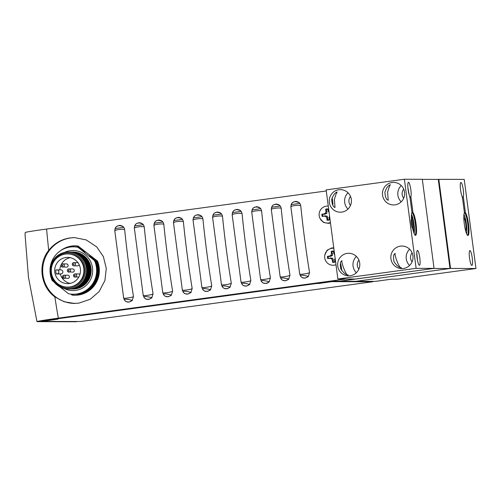 <?xml version="1.0" encoding="UTF-8"?>
<svg xmlns="http://www.w3.org/2000/svg" width="501" height="501" viewBox="0 0 501 501"><rect width="100%" height="100%" fill="white"/><g stroke="black" fill="none" stroke-linecap="round" stroke-linejoin="round"><path stroke-width="0.75" d="M335 207.464C333.171 207.063 332.063 204.439 331.675 199.592C333.109 195.114 334.969 192.591 337.242 192.015C336.54 192.584 335.582 195.108 334.374 199.573L335.031 207.464M388.206 200.218C386.377 199.818 385.269 197.194 384.887 192.346C386.321 187.869 388.175 185.345 390.454 184.769C389.753 185.339 388.795 187.862 387.586 192.328L388.237 200.218M419.418 265.292A7.502 1.34 -97.8 0 1 417.101 257.94A7.502 1.34 -97.8 0 1 417.427 250.412A7.502 1.34 -97.8 0 1 417.458 250.412A7.502 1.34 -97.8 0 1 419.782 257.764A7.502 1.34 -97.8 0 1 419.456 265.286A7.502 1.34 -97.8 0 1 419.418 265.292M401.376 267.747C399.028 267.597 396.573 265.543 394.005 261.578C393.116 256.8 393.517 254.082 395.214 253.443C394.018 253.919 399.31 269.25 401.376 267.747L401.407 267.747M348.17 274.993C345.815 274.842 343.36 272.788 340.793 268.824C339.903 264.046 340.311 261.328 342.001 260.689C340.812 261.165 346.103 276.496 348.17 274.993L348.195 274.993M412.974 212.587L410.876 196.686A7.502 1.34 -97.8 0 0 410.626 188.382A7.502 1.34 -97.8 0 0 408.497 182.314A7.502 1.34 -97.8 0 0 408.465 182.314A7.502 1.34 -97.8 0 0 407.971 188.47A7.502 1.34 -97.8 0 0 409.899 196.68L411.991 212.587A11.636 2.079 82.2 0 0 411.421 219.1A4.816 0.858 82.2 0 0 411.171 222.25L411.565 225.344A4.816 0.858 82.2 0 0 412.661 228.494A11.636 2.079 82.2 0 0 415.479 235.338A11.636 2.079 82.2 0 0 415.529 235.332A11.636 2.079 82.2 0 0 416.206 225.024A11.636 2.079 82.2 0 0 412.974 212.587L411.903 212.399M350.18 275.744A11.279 11.091 -89.8 0 0 359.781 263.827A11.279 11.091 -89.8 0 0 347.237 253.387A11.279 11.091 -89.8 0 0 337.643 265.298A11.279 11.091 -89.8 0 0 350.18 275.744M403.393 268.498A11.279 11.091 -89.8 0 0 412.987 256.581A11.279 11.091 -89.8 0 0 400.449 246.141A11.279 11.091 -89.8 0 0 390.849 258.053A11.279 11.091 -89.8 0 0 403.393 268.498M417.54 260.564L416.776 252.88M395.013 204.853A11.279 11.091 -89.8 0 0 404.608 192.941A11.279 11.091 -89.8 0 0 392.07 182.496A11.279 11.091 -89.8 0 0 382.47 194.407A11.279 11.091 -89.8 0 0 395.013 204.853M409.242 195.102L407.902 187.656M341.801 212.098A11.279 11.091 -89.8 0 0 351.401 200.187A11.279 11.091 -89.8 0 0 338.858 189.741A11.279 11.091 -89.8 0 0 329.263 201.653A11.279 11.091 -89.8 0 0 341.801 212.098M404.388 179.239L416.118 268.342L337.868 279.001L326.132 189.898L404.388 179.239L422.312 179.289L434.041 268.392L416.118 268.342M410.876 196.686L409.674 197.3M358.879 269.068A6.901 6.789 90.2 0 1 358.904 260.113M412.116 252.867A6.901 6.789 -89.8 0 0 412.091 261.823M403.712 198.177A6.901 6.789 90.2 0 1 403.737 189.228M350.525 196.473A6.901 6.789 -89.8 0 0 350.5 205.423M434.041 268.392L355.791 279.044L337.868 279.001M332.125 197.695A7.502 1.34 -97.8 0 1 332.883 205.385M340.423 263.157A7.502 1.34 -97.8 0 1 341.763 270.603M348.026 192.797A11.279 11.091 -89.8 0 0 347.982 209.086M401.238 185.552A11.279 11.091 -89.8 0 0 401.195 201.84M409.618 249.197A11.279 11.091 -89.8 0 0 409.574 265.48M356.405 256.443A11.279 11.091 -89.8 0 0 356.361 272.726M411.127 221.354A6.262 1.121 -97.8 0 1 411.872 226.634M422.324 179.364L438.275 179.408L450.004 268.511L433.497 268.467L339.584 281.186M450.004 268.511L356.105 281.299L339.597 281.255M463.813 217.434A6.901 1.234 -97.8 0 1 465.773 224.204A6.901 1.234 -97.8 0 1 465.654 230.917M462.122 197.438L463.325 196.83L465.423 212.731A11.636 2.079 -97.8 0 1 468.654 225.168A11.636 2.079 -97.8 0 1 467.978 235.476A11.636 2.079 -97.8 0 1 464.521 225.437A11.636 2.079 -97.8 0 1 464.44 212.731L462.348 196.824A7.502 1.34 -97.8 0 1 460.419 188.608A7.502 1.34 -97.8 0 1 460.914 182.458A7.502 1.34 -97.8 0 1 460.945 182.458A7.502 1.34 -97.8 0 1 463.074 188.526A7.502 1.34 -97.8 0 1 463.325 196.83M464.352 212.543L465.423 212.731M475.95 268.505L397.7 279.163L391.776 279.145L375.581 281.349L356.105 281.299L450.549 268.436L438.82 179.333L464.22 179.402L475.95 268.505L450.549 268.436M469.913 250.556A7.502 1.34 -97.8 0 1 472.23 257.909A7.502 1.34 -97.8 0 1 471.904 265.43A7.502 1.34 -97.8 0 1 471.867 265.436A7.502 1.34 -97.8 0 1 469.55 258.084A7.502 1.34 -97.8 0 1 469.875 250.556A7.502 1.34 -97.8 0 1 469.913 250.556M438.275 179.408L438.82 179.333M75.833 245.828A24.724 24.317 -89.8 0 0 73.265 246.041A24.724 24.317 -89.8 0 0 67.391 247.619M72.376 294.212L73.484 295.076A24.724 24.317 -89.8 0 0 75.695 295.252M70.773 294.087L72.031 295.07A24.724 24.317 -89.8 0 0 74.975 295.258A24.724 24.317 -89.8 0 0 97.532 261.134L78.05 246.004A24.724 24.317 -89.8 0 0 75.106 245.816A24.724 24.317 -89.8 0 0 71.812 246.035A24.724 24.317 -89.8 0 0 60.208 250.945M73.484 295.076L72.031 295.07M74.843 237.631A32.909 32.371 -89.8 0 0 70.747 237.919A32.909 32.371 -89.8 0 0 42.729 272.538A32.909 32.371 -89.8 0 0 74.662 303.443M75.808 321.742A14.848 2.655 82.2 0 1 75.745 321.755A14.848 2.655 82.2 0 1 75.676 321.761L37.406 321.655A26.328 0.645 -7.5 0 1 36.968 321.598A26.328 0.645 -7.5 0 1 58.323 318.148A200.663 35.865 -97.8 0 1 54.853 296.886L64.178 301.765L74.386 303.443L78.776 303.155L90.167 299.285L99.092 291.638L104.928 280.504L106.293 268.386L103.338 256.55L96.718 246.912L86.21 239.91L74.561 237.631L70.19 237.919C61.629 239.127 54.471 243.254 48.716 250.3A200.663 35.865 -97.8 0 1 46.587 229.045L326.276 190.962M54.853 296.886C40.556 286.616 37.556 264.071 48.716 250.3M36.968 321.598L28.457 277.191L25.05 234.574L25.238 232.489A26.328 0.645 -7.5 0 1 46.587 229.045M58.323 318.148L345.659 279.019L355.791 279.044L340.066 281.186L331.637 281.167L325.794 281.831L58.88 318.179A21.675 0.532 -7.5 0 0 41.307 321.022A21.675 0.532 -7.5 0 0 41.664 321.066L41.884 321.066M324.886 254.809L327.191 250.187L331.787 247.92L333.772 247.895M330.478 222.895L328.562 223.396L323.54 222.45L320.12 218.624M119.432 225.569C122.363 225.444 124.11 226.821 124.686 229.69A200.663 35.865 82.2 0 0 133.485 296.517L132.17 300.631M158.554 220.24C161.485 220.114 163.238 221.492 163.814 224.367A200.663 35.865 82.2 0 0 172.613 291.187L171.298 295.302M197.682 214.916C200.613 214.791 202.36 216.163 202.936 219.037A200.663 35.865 82.2 0 0 211.735 285.858L210.42 289.979M236.804 209.587C239.735 209.462 241.488 210.833 242.064 213.708A200.663 35.865 82.2 0 0 250.863 280.535L249.548 284.649M275.932 204.258C278.863 204.132 280.616 205.51 281.186 208.378A200.663 35.865 82.2 0 0 289.985 275.206L288.67 279.32M295.496 201.596C298.421 201.471 300.174 202.842 300.75 205.717A200.663 35.865 82.2 0 0 309.549 272.544L308.234 276.658M256.368 206.926C259.299 206.8 261.052 208.172 261.628 211.046A200.663 35.865 82.2 0 0 270.427 277.867L269.112 281.988M217.246 212.249C220.171 212.123 221.924 213.501 222.5 216.369A200.663 35.865 82.2 0 0 231.299 283.197L229.984 287.311M178.118 217.578C181.049 217.453 182.802 218.824 183.379 221.699A200.663 35.865 82.2 0 0 192.171 288.526L190.862 292.64M138.99 222.907C141.921 222.782 143.674 224.154 144.25 227.028A200.663 35.865 82.2 0 0 153.049 293.855L151.734 297.97M124.686 229.69C123.697 228.569 113.314 229.984 114.904 231.024M144.25 227.028C143.261 225.901 132.871 227.316 134.468 228.362M163.814 224.367C162.825 223.239 152.436 224.655 154.032 225.694M183.379 221.699C182.383 220.578 172 221.987 173.596 223.033M202.936 219.037C201.947 217.91 191.564 219.325 193.161 220.371M222.5 216.369C221.511 215.248 211.128 216.664 212.718 217.703M242.064 213.708C241.075 212.581 230.685 213.996 232.282 215.042M261.628 211.046C260.633 209.919 250.25 211.334 251.846 212.374M281.186 208.378C280.197 207.257 269.814 208.673 271.41 209.712M123.703 297.851C122.394 298.965 132.778 297.55 133.485 296.517M143.267 295.183C141.958 296.304 152.342 294.889 153.049 293.855M162.831 292.521C161.516 293.642 171.906 292.227 172.613 291.187M182.395 289.86C181.08 290.975 191.47 289.559 192.171 288.526M201.953 287.192C200.644 288.313 211.027 286.898 211.735 285.858M221.517 284.53C220.208 285.645 230.592 284.236 231.299 283.197M241.081 281.863C239.772 282.984 250.156 281.568 250.863 280.535M260.645 279.201C259.33 280.322 269.72 278.907 270.427 277.867M280.203 276.539C278.894 277.654 289.284 276.239 289.985 275.206M300.75 205.717C299.761 204.59 289.378 206.005 290.968 207.051M299.767 273.872C298.458 274.993 308.841 273.577 309.549 272.544M74.524 303.443L74.467 303.124M84.631 251.734A21.411 21.061 90.2 0 1 85.082 251.984L78.976 247.337A23.697 23.309 -89.8 0 0 74.261 246.836A23.697 23.309 -89.8 0 0 74.198 246.836M74.561 246.836A23.697 23.309 90.2 0 1 74.862 246.836A23.697 23.309 90.2 0 1 79.578 247.337L85.082 251.984M74.067 294.237A23.697 23.309 -89.8 0 0 74.129 294.237A23.697 23.309 -89.8 0 0 95.365 260.608L89.992 255.961A21.411 21.061 90.2 0 1 90.343 256.355M89.992 255.961L95.967 260.608A23.697 23.309 90.2 0 1 74.737 294.237A23.697 23.309 90.2 0 1 74.436 294.237M85.752 251.99L79.709 247.337A23.697 23.309 -89.8 0 0 74.993 246.836A23.697 23.309 -89.8 0 0 74.931 246.836M75.294 246.843A23.697 23.309 90.2 0 1 75.595 246.836A23.697 23.309 90.2 0 1 79.584 247.2M74.799 294.237A23.697 23.309 -89.8 0 0 74.862 294.237A23.697 23.309 -89.8 0 0 96.098 260.608L90.719 255.961A21.411 21.061 90.2 0 1 91.076 256.362M90.719 255.961L96.699 260.608A23.697 23.309 90.2 0 1 75.469 294.237A23.697 23.309 90.2 0 1 75.163 294.237M79.546 247.168A23.697 23.309 -89.8 0 0 75.726 246.836A23.697 23.309 -89.8 0 0 75.664 246.836M76.027 246.843A23.697 23.309 90.2 0 1 76.327 246.843A23.697 23.309 90.2 0 1 79.402 247.056M75.532 294.237A23.697 23.309 -89.8 0 0 75.595 294.237A23.697 23.309 -89.8 0 0 96.831 260.608L96.593 260.407M95.165 284.411A23.697 23.309 90.2 0 1 76.202 294.244A23.697 23.309 90.2 0 1 75.895 294.237M79.371 247.037A23.697 23.309 -89.8 0 0 76.459 246.843A23.697 23.309 -89.8 0 0 76.396 246.843M76.64 246.843A23.697 23.309 90.2 0 1 76.822 246.843A23.697 23.309 90.2 0 1 79.308 246.987M76.265 294.244A23.697 23.309 -89.8 0 0 76.327 294.244A23.697 23.309 -89.8 0 0 93.355 286.797M89.779 290.198A23.697 23.309 90.2 0 1 76.691 294.244A23.697 23.309 90.2 0 1 76.509 294.244M83.899 251.727A21.411 21.061 90.2 0 1 84.35 251.984L78.244 247.337A23.697 23.309 -89.8 0 0 73.528 246.83A23.697 23.309 -89.8 0 0 73.465 246.83M73.829 246.836A23.697 23.309 90.2 0 1 74.135 246.836A23.697 23.309 90.2 0 1 78.845 247.337L84.35 251.984M73.334 294.231A23.697 23.309 -89.8 0 0 73.403 294.231A23.697 23.309 -89.8 0 0 94.633 260.601L89.259 255.961L95.234 260.608A23.697 23.309 90.2 0 1 74.004 294.237A23.697 23.309 90.2 0 1 73.703 294.231M89.259 255.961A21.411 21.061 90.2 0 1 89.61 256.355M87.706 291.638A23.697 23.309 90.2 0 1 77.022 294.244L76.691 294.244M94.633 260.601L94.501 260.601A23.697 23.309 90.2 0 1 73.271 294.231A23.697 23.309 90.2 0 1 68.556 293.73L59.776 286.835M76.822 246.843L77.148 246.843A23.697 23.309 90.2 0 1 79.258 246.943M54.396 282.364L52.167 280.46A23.697 23.309 90.2 0 1 73.403 246.83A23.697 23.309 90.2 0 1 78.112 247.337L94.501 260.601M64.36 288.576A20.046 19.721 -89.8 0 0 89.648 281.211A20.046 19.721 -89.8 0 0 85.239 254.846A20.046 19.721 -89.8 0 0 64.46 252.441M79.74 256.03A18.518 18.211 90.2 0 1 68.343 289.039A18.518 18.211 90.2 0 1 51.208 264.384A18.518 18.211 90.2 0 1 79.74 256.03M68.443 252.003L68.618 252.003A18.518 18.211 90.2 0 1 85.752 276.652A18.518 18.211 90.2 0 1 68.518 289.039L68.343 289.039M57.321 284.292A17.604 17.316 -89.8 0 0 81.657 281.487A17.604 17.316 -89.8 0 0 78.895 256.744A17.604 17.316 -89.8 0 0 54.565 259.549A17.604 17.316 -89.8 0 0 57.321 284.292M67.554 287.111L68.061 287.111A16.589 16.32 -89.8 0 0 78.275 257.539A16.589 16.32 -89.8 0 0 68.155 253.926L67.641 253.926A16.589 16.32 90.2 0 1 82.991 276.013A16.589 16.32 90.2 0 1 57.433 283.497A16.589 16.32 90.2 0 1 67.641 253.926M75.632 260.257A13.114 12.901 -89.8 0 0 55.423 266.175A13.114 12.901 -89.8 0 0 67.56 283.629A13.114 12.901 -89.8 0 0 75.632 260.257M70.196 257.671A13.114 12.901 -89.8 0 0 59.844 269.882M56.25 273.978L57.108 273.878A2.004 1.973 -89.8 0 0 58.855 271.774A2.004 1.973 -89.8 0 0 56.663 269.889L55.811 269.989A13.114 12.901 -89.8 0 0 56.25 273.978L60.283 273.984A13.114 12.901 -89.8 0 0 70.127 283.378M79.941 274.323A1.603 1.578 -89.8 0 0 78.907 273.928L75.106 273.915A1.603 1.578 90.2 0 1 76.597 276.051A1.603 1.578 90.2 0 1 74.123 276.777M67.804 278.418A1.603 1.578 -89.8 0 0 68.794 275.556A1.603 1.578 -89.8 0 0 67.81 275.206L64.015 275.193A1.603 1.578 90.2 0 1 65.499 277.335A1.603 1.578 90.2 0 1 63.026 278.055A1.603 1.578 90.2 0 1 64.015 275.193C62.356 275.682 62.024 276.633 63.007 278.049L67.804 278.418M72.72 272.137A1.603 1.578 -89.8 0 0 73.71 269.275A1.603 1.578 -89.8 0 0 72.733 268.924L68.931 268.918A1.603 1.578 90.2 0 1 70.416 271.054A1.603 1.578 90.2 0 1 67.942 271.78A1.603 1.578 90.2 0 1 68.931 268.918C67.278 269.4 66.94 270.352 67.923 271.767L72.72 272.137M66.545 267.139A1.603 1.578 -89.8 0 0 67.535 264.277A1.603 1.578 -89.8 0 0 66.558 263.927L62.757 263.914A1.603 1.578 90.2 0 1 64.241 266.056A1.603 1.578 90.2 0 1 61.767 266.776A1.603 1.578 90.2 0 1 62.757 263.914C61.103 264.403 60.765 265.355 61.748 266.77L66.545 267.139M72.833 265.474A1.603 1.578 90.2 0 1 73.854 262.637A1.603 1.578 90.2 0 1 75.338 264.772A1.603 1.578 90.2 0 1 73.841 265.849L77.642 265.856A1.603 1.578 -89.8 0 0 79.158 264.703M77.937 262.674A1.603 1.578 -89.8 0 0 77.649 262.649L73.854 262.637C72.194 263.125 71.856 264.077 72.839 265.492L73.841 265.849A1.603 1.578 90.2 0 1 72.864 265.499M60.283 273.984L61.141 273.89A2.004 1.973 -89.8 0 0 62.888 271.786A2.004 1.973 -89.8 0 0 60.922 269.889L56.889 269.876M68.731 289.039A18.518 18.211 -89.8 0 0 80.342 256.036A18.518 18.211 -89.8 0 0 68.831 252.003M69.088 252.003A18.518 18.211 90.2 0 1 86.266 276.652A18.518 18.211 90.2 0 1 68.988 289.039M69.244 289.039A18.518 18.211 -89.8 0 0 80.855 256.036A18.518 18.211 -89.8 0 0 69.345 252.003M69.601 252.003A18.518 18.211 90.2 0 1 86.779 276.658A18.518 18.211 90.2 0 1 69.501 289.039M69.752 289.039A18.518 18.211 -89.8 0 0 81.362 256.036A18.518 18.211 -89.8 0 0 69.858 252.009M70.115 252.009A18.518 18.211 90.2 0 1 87.287 276.658A18.518 18.211 90.2 0 1 70.008 289.039M70.265 289.039A18.518 18.211 -89.8 0 0 70.478 289.046A18.518 18.211 -89.8 0 0 81.876 256.036A18.518 18.211 -89.8 0 0 70.365 252.009M70.622 252.009A18.518 18.211 90.2 0 1 87.8 276.658A18.518 18.211 90.2 0 1 70.522 289.046M70.779 289.046A18.518 18.211 -89.8 0 0 82.389 256.042A18.518 18.211 -89.8 0 0 70.879 252.009M71.136 252.009A18.518 18.211 90.2 0 1 88.314 276.658A18.518 18.211 90.2 0 1 71.036 289.046M71.292 289.046A18.518 18.211 -89.8 0 0 82.903 256.042A18.518 18.211 -89.8 0 0 71.392 252.009M71.649 252.009A18.518 18.211 90.2 0 1 88.827 276.658A18.518 18.211 90.2 0 1 71.543 289.046M71.8 289.046A18.518 18.211 -89.8 0 0 83.41 256.042A18.518 18.211 -89.8 0 0 72.119 252.009A18.518 18.211 -89.8 0 0 71.906 252.016M72.157 252.009A18.518 18.211 90.2 0 1 89.335 276.665A18.518 18.211 90.2 0 1 72.056 289.046M72.313 289.046A18.518 18.211 -89.8 0 0 72.526 289.052A18.518 18.211 -89.8 0 0 83.924 256.042A18.518 18.211 -89.8 0 0 72.413 252.016M72.526 289.052L72.902 289.052A18.518 18.211 -89.8 0 0 84.3 256.042A18.518 18.211 -89.8 0 0 73.008 252.016L72.626 252.016M317.202 283.604L330.766 281.781L317.202 283.604M44.489 320.941L58.053 319.118L44.489 320.941M373.139 281.343A13.646 2.436 -97.8 0 1 372.65 281.75A13.646 2.436 -97.8 0 1 372.594 281.756L331.236 281.643L325.393 282.307L325.337 281.894M59.444 318.104L59.5 318.517A21.675 0.532 172.5 0 0 41.921 321.354A21.675 0.532 172.5 0 0 42.278 321.404L80.642 321.51L372.594 281.756M59.5 318.517L325.393 282.307M327.936 282.119L319.651 283.247L327.936 282.119M323.834 282.376L323.871 282.802M322.776 282.683L330.397 281.831L319.782 283.353L317.502 283.528L322.776 282.683M55.198 319.463L46.919 320.59L55.198 319.463M51.096 319.719L51.14 320.145M50.044 320.026L57.659 319.175L47.05 320.696L44.771 320.872L50.044 320.026M334.674 254.777L333.704 253.274L333.415 251.082A5.674 5.58 -89.8 0 0 331.199 251.383L331.487 253.575L331.061 255.209L329.62 256.061L327.466 256.355A5.674 5.58 -89.8 0 0 327.76 258.604L329.921 258.309L331.524 258.748L332.363 260.207L332.651 262.399A5.674 5.58 -89.8 0 0 334.862 262.098L334.574 259.906L335.125 258.197M334.818 261.76A5.248 5.16 90.2 0 1 333.021 261.979L333.347 260.1L332.783 258.347L330.616 257.977L327.76 258.604M330.616 257.977L329.921 258.309M332.783 258.347L331.524 258.748M333.347 260.1L332.363 260.207M333.021 261.979L332.651 262.399M328.431 258.41A5.248 5.16 90.2 0 1 328.168 256.437L330.403 256.38L332.413 255.523L332.489 253.6L331.675 251.771A5.248 5.16 90.2 0 1 333.466 251.502M331.675 251.771L331.199 251.383M332.489 253.6L331.487 253.575M332.413 255.523L331.061 255.209M330.403 256.38L329.62 256.061M328.168 256.437L327.466 256.355M335.983 264.703A8.511 8.367 90.2 0 1 324.736 257.871A8.511 8.367 90.2 0 1 333.823 248.271M329.126 212.612L328.149 211.109L327.861 208.917A5.674 5.58 -89.8 0 0 325.65 209.218L325.938 211.409L325.512 213.05L324.072 213.896L321.918 214.19A5.674 5.58 -89.8 0 0 322.212 216.438L324.366 216.144L325.976 216.582L326.815 218.048L327.103 220.24A5.674 5.58 -89.8 0 0 329.314 219.933L329.025 217.741L329.577 216.031M329.27 219.595A5.248 5.16 90.2 0 1 327.472 219.814L327.798 217.941L327.234 216.181L325.061 215.818L322.212 216.438M325.061 215.818L324.366 216.144M327.234 216.181L325.976 216.582M327.798 217.941L326.815 218.048M327.472 219.814L327.103 220.24M322.876 216.25A5.248 5.16 90.2 0 1 322.619 214.278L324.855 214.215L326.859 213.357L326.94 211.435L326.126 209.606A5.248 5.16 90.2 0 1 327.917 209.337M326.126 209.606L325.65 209.218M326.94 211.435L325.938 211.409M326.859 213.357L325.512 213.05M324.855 214.215L324.072 213.896M322.619 214.278L321.918 214.19M330.435 222.538A8.511 8.367 90.2 0 1 319.187 215.706A8.511 8.367 90.2 0 1 328.268 206.105M411.371 216.538A7.747 1.384 -97.8 0 1 413.45 223.872A7.747 1.384 -97.8 0 1 413.406 231.493M412.811 229.201A6.945 1.24 82.2 0 0 411.415 218.906M415.154 235.213A11.636 2.079 82.2 0 0 415.285 223.39A11.636 2.079 82.2 0 0 411.972 212.43M414.095 233.491A10.433 1.866 82.2 0 0 413.926 223.803A10.433 1.866 82.2 0 0 411.496 214.428M464.421 212.574A11.636 2.079 -97.8 0 1 467.734 223.534A11.636 2.079 -97.8 0 1 467.602 235.357M466.544 233.635A10.433 1.866 82.2 0 0 466.375 223.947A10.433 1.866 82.2 0 0 463.951 214.572M75.676 321.761L77.574 321.504M74.674 275.769A0.319 0.313 -89.8 0 0 75.119 275.719A0.319 0.313 -89.8 0 0 75.069 275.268A0.319 0.313 -89.8 0 0 74.624 275.318A0.319 0.313 -89.8 0 0 74.674 275.769M63.583 277.053A0.319 0.313 -89.8 0 0 64.028 276.997A0.319 0.313 -89.8 0 0 63.978 276.546A0.319 0.313 -89.8 0 0 63.533 276.602A0.319 0.313 -89.8 0 0 63.583 277.053M68.499 270.772A0.319 0.313 -89.8 0 0 68.944 270.722A0.319 0.313 -89.8 0 0 68.894 270.271A0.319 0.313 -89.8 0 0 68.449 270.321A0.319 0.313 -89.8 0 0 68.499 270.772M73.415 264.49A0.319 0.313 -89.8 0 0 73.86 264.44A0.319 0.313 -89.8 0 0 73.81 263.989A0.319 0.313 -89.8 0 0 73.365 264.04A0.319 0.313 -89.8 0 0 73.415 264.49M62.324 265.774A0.319 0.313 -89.8 0 0 62.769 265.718A0.319 0.313 -89.8 0 0 62.719 265.267A0.319 0.313 -89.8 0 0 62.274 265.323A0.319 0.313 -89.8 0 0 62.324 265.774M57.108 273.878L61.141 273.89M74.085 276.752A1.603 1.578 90.2 0 1 75.106 273.915C73.453 274.404 73.115 275.356 74.098 276.771L78.732 277.134M331.174 281.193L331.236 281.643M115.324 228.519L123.791 227.366M134.882 225.851L143.355 224.698M154.446 223.189L162.919 222.037M174.01 220.528L182.477 219.375M193.574 217.86L202.041 216.708M213.132 215.198L221.605 214.046M232.696 212.537L241.169 211.378M252.26 209.869L260.733 208.717M271.824 207.207L280.291 206.055M291.388 204.54L299.855 203.387M114.804 230.861L115.08 228.681C116.288 225.513 118.981 224.843 123.165 226.684C121.154 225.544 119.82 225.149 119.138 225.481L117.015 226.252C115.988 226.515 115.255 228.049 114.804 230.861L123.647 297.989L124.373 299.867C126.208 302.585 128.882 302.761 132.396 300.393L129.233 302.059L126.728 301.777C125.363 301.364 120.378 297.25 132.396 300.393M142.704 223.997C140.637 222.889 139.359 222.488 138.883 222.795L137.518 223.114C136.798 223.264 134.45 224.454 134.368 228.193L134.644 226.02C135.852 222.845 138.545 222.181 142.729 224.016M162.268 221.329C160.282 220.215 158.949 219.82 158.266 220.152L156.143 220.928C155.116 221.191 154.377 222.726 153.932 225.531L154.208 223.352C155.41 220.183 158.109 219.519 162.293 221.354M181.832 218.668C179.846 217.553 178.513 217.158 177.824 217.49L175.707 218.261C174.68 218.524 173.941 220.058 173.496 222.87L173.766 220.69C174.974 217.522 177.673 216.852 181.857 218.693M201.389 216C199.323 214.898 198.052 214.497 197.576 214.804L196.204 215.123C195.484 215.273 193.142 216.463 193.054 220.202L193.33 218.029C194.538 214.854 197.231 214.19 201.421 216.025M220.954 213.338C218.943 211.754 216.488 212.117 216.952 212.161L214.829 212.938C213.802 213.194 213.069 214.735 212.618 217.54L212.894 215.361C214.102 212.192 216.795 211.522 220.979 213.363M240.518 210.677C238.501 209.092 236.052 209.456 236.516 209.499L234.393 210.27C233.366 210.533 232.627 212.067 232.182 214.879L232.458 212.7C233.66 209.531 236.359 208.861 240.543 210.696M260.082 208.009C258.096 206.894 256.762 206.506 256.08 206.832L253.957 207.608C252.93 207.871 252.191 209.405 251.746 212.211L252.022 210.038C253.224 206.863 255.923 206.199 260.107 208.034M279.639 205.347C277.573 204.239 276.301 203.844 275.826 204.145L273.515 204.94C272.494 205.203 271.755 206.744 271.31 209.55L271.58 207.37C272.788 204.201 275.481 203.531 279.671 205.372M151.953 297.732L148.966 299.366L146.292 299.116C144.921 298.702 139.942 294.582 151.953 297.732C148.446 300.099 145.772 299.924 143.931 297.206L143.205 295.321M171.517 295.07L168.53 296.705L165.85 296.448C164.485 296.041 159.5 291.92 171.517 295.07C168.004 297.437 165.33 297.262 163.495 294.544L162.769 292.659L153.932 225.531M191.081 292.402L188.088 294.037L185.414 293.786C184.049 293.373 179.064 289.252 191.081 292.402C187.568 294.77 184.894 294.594 183.059 291.876L182.333 289.998L173.496 222.87M210.645 289.741L207.652 291.375L204.978 291.125C203.613 290.712 198.628 286.591 210.645 289.741C207.132 292.108 204.458 291.933 202.623 289.215L201.897 287.33L193.054 220.202M230.203 287.079L227.216 288.714L224.542 288.457C223.17 288.05 218.192 283.929 230.203 287.079C226.696 289.446 224.022 289.271 222.181 286.553L221.455 284.668L212.618 217.54M249.767 284.411L246.611 286.071L244.1 285.795C242.734 285.382 237.75 281.261 249.767 284.411C246.26 286.779 243.586 286.603 241.745 283.885L241.019 282.007L232.182 214.879M269.331 281.75C267.841 282.933 266.795 283.485 266.2 283.409L263.664 283.128C262.299 282.721 257.314 278.6 269.331 281.75C265.818 284.117 263.144 283.942 261.309 281.224L260.583 279.339L251.746 212.211M288.895 279.082L285.733 280.748L283.228 280.466C281.863 280.053 276.878 275.938 288.895 279.082C285.382 281.449 282.708 281.274 280.873 278.556L280.147 276.677L271.31 209.55M134.368 228.193L143.205 295.327M299.203 202.686C297.218 201.571 295.884 201.177 295.202 201.502L293.079 202.279C292.052 202.542 291.319 204.076 290.868 206.882L291.144 204.709C292.352 201.534 295.045 200.87 299.229 202.705M308.453 276.42L305.297 278.08L302.792 277.805C301.42 277.391 296.442 273.27 308.453 276.42C304.946 278.788 302.272 278.612 300.437 275.894L299.711 274.016M290.868 206.882L299.704 274.016M75.745 321.755L77.605 321.504M41.852 320.828L41.921 321.354M80.699 321.504L372.65 281.75"/></g></svg>
